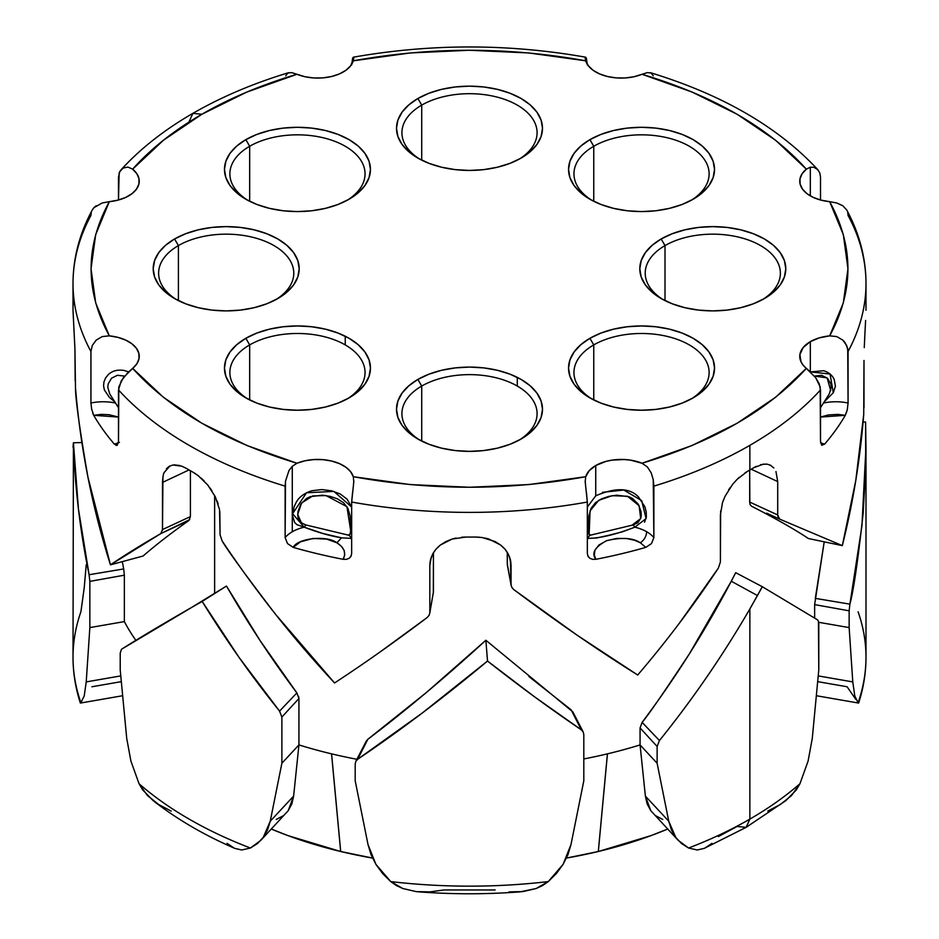 <?xml version="1.0" encoding="UTF-8"?>
<svg xmlns="http://www.w3.org/2000/svg" width="939" height="939" viewBox="0 0 939 939"><rect width="100%" height="100%" fill="white"/><g stroke="black" fill="none" stroke-linecap="round" stroke-linejoin="round"><path stroke-width="1.41" d="M119.147 173.058L119.769 171.649L118.49 177.037L118.49 200.007L119.124 173.116M90.942 403.958L90.93 351.515A396.493 228.905 180 0 1 73.007 283.472A396.493 228.905 180 0 1 90.93 215.442L91.271 212.578M166.391 468.761L169.302 466.284L172.917 465.005L181.697 466.155L186.579 468.514A396.493 228.905 0 0 0 193.082 472.258L198.199 475.639L207.824 485.087L215.383 496.942L219.526 509.525L220.066 534.761L222.12 540.923C256.183 591.805 293.661 639.154 334.577 682.97C364.59 663.298 395.472 641.478 427.198 617.522L429.146 615.245L429.827 612.474L429.827 565.337L430.52 559.609L432.574 554.198L435.907 549.28L440.368 545.043L445.849 541.592L452.058 539.068L465.85 537.049A396.493 228.905 0 0 0 475.04 537.038L482.106 537.507L495.099 541.545L500.534 544.972L505.018 549.221L508.316 554.116L510.37 559.527L511.051 584.481L511.732 587.251L513.68 589.516C556.933 621.911 598.272 650.41 637.722 675.012C666.608 641.243 693.487 605.62 718.347 568.118L720.401 561.956L720.401 514.83L722.525 502.518L725.096 496.191L732.631 484.313L737.256 479.207L747.268 471.495A396.493 228.905 0 0 0 749.862 470.016L749.862 445.344A396.493 228.905 180 0 1 653.873 486.132L653.873 537.636L651.525 543.552L645.832 547.367A396.493 228.905 180 0 1 595.913 559.304L592.638 559.362L589.856 558.294L587.99 556.252L587.333 553.552L587.333 502.048A396.493 228.905 180 0 1 351.667 502.048L351.667 553.552L351.01 556.252L349.144 558.294L346.362 559.362L343.087 559.304A396.493 228.905 180 0 1 293.168 547.367L287.475 543.54L285.127 537.636L285.127 486.132A396.493 228.905 180 0 1 118.49 389.92L118.49 441.424L117.269 445.274L114.382 444.147A396.493 228.905 180 0 1 93.7 415.32L91.482 408.5M91.717 409.674L90.93 403.007L90.93 351.515A396.493 228.905 0 0 1 73.007 283.472L73.007 308.145A396.493 228.905 0 0 0 73.054 311.349L74.92 348.721L75.484 387.537C80.39 447.739 92.045 506.837 110.462 564.844C124.018 555.595 140.815 545.172 160.827 533.587L162.494 529.561L162.94 476.977M73.723 299.424L73.031 306.044A396.493 228.905 180 0 0 73.054 311.349L74.92 348.721L75.19 380.811M75.003 361.808L75.003 351.069L75.003 361.808M587.333 538.552L588.025 538.376A36.046 20.811 0 0 0 587.333 539.385M602.392 492.341L623.789 490.029L641.689 500.64L646.091 518.598L634.799 527.19C615.702 534.549 600.115 538.27 588.025 538.376L596.629 537.988L608.883 535.242L622.287 531.85L634.799 527.19A4.507 2.43 77.3 0 0 632.323 525.171A4.507 2.43 -102.7 0 1 634.799 527.19A36.046 20.811 180 0 1 646.713 531.756C646.314 536.427 644.189 540.101 640.339 542.789C633.003 537.836 621.794 537.131 606.711 540.653C594.739 547.073 591.136 553.282 595.913 559.304L592.638 559.362L589.856 558.294L588.19 556.592L587.333 553.552L587.333 502.048L585.197 481.801L585.713 476.707A36.046 20.811 180 0 1 595.737 465.533L595.737 495.815L587.333 507.06M585.866 488.397L585.185 480.991M189.138 121.612L192.871 113.361L201.885 114.253L163.55 140.146L132.645 169.161L136.894 173.774L139.019 178.856L138.878 184.079L136.495 189.126L132.012 193.669L125.697 197.413L117.974 200.136L109.311 201.674L95.684 234.597L91.036 268.765L95.684 302.933L109.311 335.857L117.974 337.383L125.697 340.106L132.012 343.862L136.495 348.404L138.878 353.44L139.019 358.663L136.894 363.745L132.645 368.358L163.327 397.209L201.885 423.266L247.016 445.532L296.982 463.244A36.046 20.811 180 0 1 353.287 476.707L353.803 481.801L351.667 502.048L351.667 553.552L350.81 556.592L349.144 558.294L346.362 559.362L343.087 559.304C346.397 553.13 344.331 547.625 336.89 542.789L341.42 546.263L344.19 550.512L344.719 555.043L343.087 559.304A396.493 228.905 180 0 1 293.168 547.367L300.562 541.791L312.992 538.458L326.631 539.08L336.89 542.789L341.514 537.824L336.89 542.789C327.042 535.077 297.769 538.082 293.168 547.367L287.475 543.54L285.127 537.636A36.046 20.811 180 0 1 292.287 531.756A36.046 20.811 180 0 1 304.201 527.19L292.581 513.715L306.525 492.764L333.861 491.402L351.667 507.048L347.09 499.172L340.211 493.961L331.561 490.792L321.842 489.571L311.877 490.745C304.365 493.069 299.107 496.977 296.125 502.471L294.036 506.943L292.545 515.734L294.635 522.495L297.017 524.725L322.981 533.505L341.514 537.824L350.975 538.376A36.046 20.811 180 0 1 351.667 539.385A36.046 20.811 0 0 0 350.975 538.376A4.507 4.214 105.2 0 0 348.017 535.042L305.821 524.936L301.09 522.694L298.121 517.964L297.722 514.83L298.015 511.368L300.785 504.149L306.525 498.456L310.222 496.672L322.312 495.193L330.164 496.379L337.359 498.809L343.486 502.647L347.935 508.386L350.141 515.981L350.67 530.535L350.047 534.408L348.005 535.03A4.507 4.214 -74.8 0 1 350.975 538.376L341.514 537.824C330.164 535.946 317.734 532.401 304.201 527.19A4.507 2.43 102.7 0 1 306.677 525.171A4.507 2.43 -77.3 0 0 304.201 527.19A36.046 20.811 0 0 0 292.287 531.756A36.046 20.811 0 0 0 285.127 537.636L285.515 481.12L289.024 470.451L292.287 466.284L292.287 531.756L292.287 466.284L296.982 463.244L304.975 460.791L313.779 459.57L322.828 459.641L331.561 461.026L339.425 463.608L345.928 467.258L350.646 471.718L353.287 476.707L410.32 484.583L469.5 487.271L528.68 484.583L585.713 476.707L589.223 470.674L595.737 465.533L606.031 461.378L611.946 460.133L624.458 459.523L630.656 460.157L642.018 463.244L691.984 445.532L737.115 423.266L775.673 397.209L806.355 368.358A36.046 20.811 180 0 1 799.758 356.362A36.046 20.811 180 0 1 810.322 341.643L810.322 371.821L810.322 341.643A36.046 20.811 180 0 1 829.689 335.857L836.743 336.573L842.776 340.082L845.053 342.629L847.729 348.51L848.07 403.007L847.283 409.662L845.3 415.32L820.51 417.069L828.398 414.932L837.87 414.381L845.3 415.32A396.493 228.905 180 0 1 824.618 444.147L821.731 445.274L820.51 441.424L820.181 386.903L815.721 377.771L803.185 365.224L801.014 361.808L799.899 354.59L803.127 347.583L810.322 341.643L819.219 337.887L829.689 335.857L836.743 336.573L842.776 340.082L846.708 345.493L848.07 351.515A396.493 228.905 0 0 0 865.993 283.472A396.493 228.905 180 0 1 848.07 351.515L848.07 403.007A36.046 20.811 0 0 0 823.714 402.972A36.046 20.811 180 0 1 848.07 403.007L848.046 403.981M347.09 398.993A67.585 39.015 0 0 0 344.308 344.378A67.585 39.015 0 0 0 249.668 344.906L245.854 338.286A72.996 42.138 180 0 1 349.073 338.286A72.996 42.138 180 0 1 349.073 397.89L349.073 397.89A72.996 42.138 180 0 1 245.854 397.89A72.996 42.138 180 0 1 245.854 338.286L249.668 344.906A67.585 39.015 180 0 1 323.321 336.455A67.585 39.015 180 0 1 365.048 372.501A67.585 39.015 180 0 1 347.09 398.993M519.126 440.133A67.585 39.015 0 0 0 516.344 385.518A67.585 39.015 0 0 0 421.717 386.058L417.89 379.426A72.996 42.138 180 0 1 521.11 379.426A72.996 42.138 180 0 1 521.11 439.029L521.11 439.029A72.996 42.138 180 0 1 417.89 439.029A72.996 42.138 180 0 1 417.89 379.426L421.717 386.058A67.585 39.015 180 0 1 495.358 377.595A67.585 39.015 180 0 1 537.085 413.641A67.585 39.015 180 0 1 519.126 440.133M691.163 398.993A67.585 39.015 0 0 0 688.381 344.378A67.585 39.015 0 0 0 593.753 344.906L589.927 338.286A72.996 42.138 180 0 1 693.146 338.286A72.996 42.138 180 0 1 693.146 397.89L693.146 397.89A72.996 42.138 180 0 1 589.927 397.89A72.996 42.138 180 0 1 589.927 338.286L593.753 344.906A67.585 39.015 180 0 1 667.406 336.455A67.585 39.015 180 0 1 709.121 372.501A67.585 39.015 180 0 1 691.163 398.993M762.421 299.658A67.585 39.015 0 0 0 759.639 245.056A67.585 39.015 0 0 0 665.012 245.584L661.185 238.964A72.996 42.138 180 0 1 764.405 238.964A72.996 42.138 180 0 1 764.416 298.555L764.416 298.555A72.996 42.138 180 0 1 661.185 298.555A72.996 42.138 180 0 1 661.185 238.964L665.012 245.584A67.585 39.015 180 0 1 738.664 237.133A67.585 39.015 180 0 1 780.379 273.179A67.585 39.015 180 0 1 762.421 299.658M691.163 200.336A67.585 39.015 0 0 0 688.381 145.721A67.585 39.015 0 0 0 593.753 146.261L589.927 139.641A72.996 42.138 180 0 1 693.146 139.641A72.996 42.138 180 0 1 693.146 199.232L693.146 199.232A72.996 42.138 180 0 1 589.927 199.232A72.996 42.138 180 0 1 589.927 139.641L593.753 146.261A67.585 39.015 180 0 1 667.406 137.798A67.585 39.015 180 0 1 709.121 173.856A67.585 39.015 180 0 1 691.163 200.336M519.126 159.196A67.585 39.015 0 0 0 516.344 104.581A67.585 39.015 0 0 0 421.717 105.121L417.89 98.501A72.996 42.138 180 0 1 521.11 98.501A72.996 42.138 180 0 1 521.11 158.092L521.11 158.092A72.996 42.138 180 0 1 417.89 158.092A72.996 42.138 180 0 1 417.89 98.501L421.717 105.121A67.585 39.015 180 0 1 495.358 96.658A67.585 39.015 180 0 1 537.085 132.704A67.585 39.015 180 0 1 519.126 159.196M275.831 299.658A67.585 39.015 0 0 0 273.038 245.056A67.585 39.015 0 0 0 178.41 245.584L174.584 238.964A72.996 42.138 180 0 1 277.815 238.964A72.996 42.138 180 0 1 277.815 298.555L277.815 298.555A72.996 42.138 180 0 1 174.584 298.555A72.996 42.138 180 0 1 174.584 238.964L178.41 245.584A67.585 39.015 180 0 1 252.063 237.133A67.585 39.015 180 0 1 293.79 273.179A67.585 39.015 180 0 1 275.831 299.658M347.09 200.336A67.585 39.015 0 0 0 344.308 145.721A67.585 39.015 0 0 0 249.668 146.261L245.854 139.641A72.996 42.138 180 0 1 349.073 139.641A72.996 42.138 180 0 1 349.073 199.232L349.073 199.232A72.996 42.138 180 0 1 245.854 199.232A72.996 42.138 180 0 1 245.854 139.641L249.668 146.261A67.585 39.015 180 0 1 323.321 137.798A67.585 39.015 180 0 1 365.048 173.856A67.585 39.015 180 0 1 347.09 200.336M847.729 212.59L848.07 215.442A396.493 228.905 180 0 1 865.993 283.472C865.899 258.131 859.478 233.647 846.743 210.007L842.776 205.723L836.755 202.977L829.689 201.674A36.046 20.811 180 0 1 799.758 181.157A36.046 20.811 180 0 1 806.355 169.161L810.322 167.201L810.322 195.875L810.322 167.201L814.066 167.318L817.951 169.818M249.668 399.944L249.668 344.906L249.668 399.944M421.717 441.084L421.717 386.058L421.717 441.084M593.753 399.944L593.753 344.906L593.753 399.944M665.012 300.609L665.012 245.584L665.012 300.609M593.753 201.286L593.753 146.261L593.753 201.286M517.283 377.372L517.283 386.058M421.717 160.146L421.717 105.121L421.717 160.146M178.41 300.609L178.41 245.584L178.41 300.609M345.247 336.232L345.247 344.906M249.668 201.286L249.668 146.261L249.668 201.286M718.37 836.579L737.115 826.461L746.129 827.353L749.862 819.101L746.129 827.353L785.955 800.533L796.249 790.016L799.958 783.736A396.493 228.905 180 0 1 749.862 819.101A396.493 228.905 180 0 1 688.592 848.023L678.275 840.44L675.751 837.412L668.756 821.214L645.375 796.096L640.069 744.92L657.124 763.254L668.756 821.214L645.375 796.096L650.786 810.686L647.171 803.984L645.375 796.096L640.069 744.92L640.069 727.936L657.124 746.47L657.124 763.254L640.069 744.92A360.447 208.106 180 0 1 607.451 753.853L598.331 851.497A336.608 194.338 0 0 1 566.499 858.058L598.296 851.509L607.416 753.853A360.447 208.106 180 0 1 583.812 758.947A360.447 208.106 0 0 0 607.416 753.853L607.451 753.853A360.447 208.106 0 0 0 640.069 744.92L640.069 727.936L642.123 722.349C647.945 715.6 663.697 692.759 689.39 653.826L731.281 581.241L757.456 595.549L749.862 608.953L749.862 819.101A396.493 228.905 0 0 0 799.958 783.736L808.115 760.977L812.282 738.359L818.785 669.918L818.456 621.242L817.529 619.846L762.304 586.711L757.456 595.549L731.281 581.241L735.695 572.684L762.304 586.711L749.862 608.953C722.948 655.305 692.806 699.168 659.436 740.542L657.124 746.47L657.124 763.254L668.756 821.214L671.432 829.888L675.751 837.412L681.538 843.527L688.592 848.023A396.493 228.905 0 0 0 749.862 819.101L749.862 608.953C722.948 655.305 692.806 699.168 659.436 740.542L642.123 722.349C675.434 678.005 705.154 630.961 731.281 581.241L735.695 572.684L762.304 586.711L817.529 619.846M190.406 516.603L162.494 529.561L190.406 516.603L190.406 470.744L190.406 516.603L188.927 520.499C170.71 533.399 155.44 545.242 143.104 556.017L110.462 564.844L160.827 533.587L189.725 519.607M214.632 593.542L214.632 495.44L214.632 593.542M86.224 564.726L84.217 587.873L80.907 611.782A396.493 228.905 180 0 0 73.031 659.143A396.493 228.905 180 0 0 80.907 702.701L84.217 695.94L86.224 681.914L120.767 675.904L86.224 681.914L89.851 627.592L124.359 621.595A360.447 208.106 0 0 0 135.815 640.269A360.447 208.106 180 0 1 124.359 621.595L89.851 627.592L89.851 581.382L89.099 574.727C80.108 531.098 74.885 487.118 73.418 442.774L73.007 657.241A396.493 228.905 0 0 0 80.907 702.701L84.217 695.94L86.224 681.914L89.851 627.592L89.851 581.382L124.359 575.184L124.359 621.595L124.359 575.173L123.69 568.94L89.099 574.727L78.442 509.008L73.418 442.774L81.869 442.551L73.418 442.774L73.007 447.199M123.69 568.94L122.316 561.639L123.69 568.94L89.099 574.727M817.705 681.644L847.095 686.761L855.769 699.379M91.905 686.761L121.295 681.644M271.324 829.043L288.015 835.628L340.704 851.509L372.501 858.058A336.608 194.338 0 0 1 340.704 851.509L331.584 753.853A360.447 208.106 0 0 0 356.89 759.275A360.447 208.106 180 0 1 331.584 753.853L340.704 851.509L331.549 753.853A360.447 208.106 180 0 1 298.931 744.92A360.447 208.106 0 0 0 331.549 753.853L340.669 851.497A336.608 194.338 0 0 1 271.324 829.043M416.177 891.604L418.771 891.85C452.586 894.409 486.414 894.409 520.229 891.85L536.157 888.517L542.46 885.606L548.247 881.592A396.493 228.905 180 0 1 390.753 881.592A396.493 228.905 0 0 0 548.247 881.592L556.463 873.434L563.095 864.35L567.978 854.631L570.982 844.595L583.812 780.779L583.812 734.58L583.154 731.868L581.288 729.803C550.653 709.051 519.396 686.139 487.517 661.044C443.384 697.912 400.12 730.648 357.712 759.24L355.846 761.306L355.188 764.006L355.188 780.779L368.018 844.595L371.022 854.631L375.905 864.35L382.537 873.434L390.753 881.592L396.54 885.606L402.843 888.517L416.177 891.604L429.992 891.886L443.865 889.961L495.135 889.961M598.331 851.497L650.985 835.628L667.676 829.043A336.608 194.338 0 0 1 598.331 851.497M814.641 604.61L814.641 617.991L814.641 604.61L849.149 610.82L849.901 604.153C853.61 590.385 858.011 560.149 863.129 513.422L865.711 467.716L865.582 421.963L863.094 422.034L865.582 421.963L865.981 447.093L861.932 525.946L849.901 604.153L815.31 598.366L824.207 541.838L814.641 604.61L849.149 610.82L849.149 627.592L852.776 681.914L854.783 695.94L858.093 702.701A396.493 228.905 0 0 0 865.993 657.241C865.969 672.723 863.516 687.994 858.633 703.065L858.093 702.701L858.633 703.065M366.151 741.329L367.818 739.31C406.387 710.06 445.743 677.042 485.874 640.257L572.849 711.891M214.585 593.565L189.15 608.942L226.475 586.053L260.162 640.703L296.877 692.912L279.564 711.116L239.199 657.605L202.167 601.418L226.475 586.053C247.931 623.308 271.394 658.92 296.877 692.912L298.931 698.51L298.931 744.92L281.876 763.254L281.876 717.044L279.564 711.116C251.546 676.338 225.747 639.776 202.167 601.418C169.583 619.951 142.693 635.903 121.471 649.272L120.215 653.133L120.215 669.918L126.718 738.359L130.885 760.989L139.042 783.736A396.493 228.905 0 0 0 250.408 848.023L257.462 843.527L263.249 837.4L267.568 829.888L270.244 821.214L281.876 763.254L281.876 717.044L298.931 698.51L298.931 744.92L293.625 796.096L291.818 803.995L288.203 810.697L293.625 796.096L270.244 821.214L281.876 763.254L298.931 744.92L293.625 796.096L270.244 821.214L263.249 837.4L260.725 840.44L250.408 848.023A396.493 228.905 180 0 1 139.042 783.736L142.751 790.016L153.045 800.533C176.45 818.914 203.681 834.865 234.75 848.363L241.734 849.983L250.408 848.023L241.734 849.983M430.203 561.123L429.827 565.337L431.236 557.25L429.827 565.337L429.827 612.474L433.431 591.969L429.733 613.507L433.431 591.969L433.431 552.684L433.325 593.131M505.957 550.395L508.316 554.116L510.663 560.935L511.051 565.231L509.513 556.78L511.051 565.231L511.051 584.481L507.271 563.987L507.271 552.296L507.377 565.067L511.156 585.56L507.4 565.184M808.432 538.54L842.318 545.629L808.432 538.54C794.957 529.526 775.966 518.727 751.435 506.144L750.132 504.642L749.686 502.072L749.686 470.122L749.85 503.75M858.093 611.782A396.493 228.905 180 0 1 865.969 655.34A396.493 228.905 180 0 1 858.093 702.701L858.258 702.548M849.149 610.82L849.149 627.592L818.702 622.299L849.149 627.592L852.776 681.914L818.233 675.904L852.776 681.914L854.783 695.94M767.785 811.096L780.344 804.512L791.53 795.556L799.958 783.736L808.115 760.977L812.282 738.359L818.785 669.918L818.785 623.707M697.266 849.983L688.592 848.023L697.266 849.983L704.25 848.363L746.129 827.353M509.008 891.886L522.823 891.604L536.157 888.517L548.247 881.592L563.095 864.35L570.982 844.595L583.812 780.779L583.812 734.58M355.188 764.006L355.188 780.779L368.018 844.595L375.905 864.35L390.753 881.592L402.843 888.517M120.215 653.133L120.215 669.918L126.718 738.359L130.885 760.989L139.042 783.736L147.47 795.556L158.656 804.512L171.215 811.096M820.51 407.714L829.301 393.852L831.215 387.255L830.827 383.934L827.482 378.206L821.59 375.295L814.383 376.081L827.13 377.889L830.686 390.624M865.946 304.952A396.493 228.905 180 0 1 865.969 310.257A396.493 228.905 0 0 0 865.993 308.145L865.993 283.472M779.652 519.114L842.318 545.629L779.652 519.114L777.703 514.959L778.208 517.647L779.652 519.114L766.67 513.152L779.464 519.032M777.703 514.959L749.686 502.072L777.703 514.959L777.703 481.59L751.223 469.218L777.703 481.59L777.703 514.959M820.604 442.844L824.618 444.147L820.604 442.844M640.069 727.936L657.124 746.47L659.436 740.542L642.123 722.349M528.95 676.549L571.182 709.884L581.511 729.967M357.489 759.405L367.818 739.31L426.271 692.606L485.874 640.257L487.517 661.044L485.874 640.257M296.877 692.912L279.564 711.116L281.876 717.044L298.931 698.51L298.684 696.585M121.471 649.272L189.15 608.942M89.851 581.382L124.359 575.184M849.901 604.153L815.31 598.366M810.392 371.891L830.064 374.039L833.28 392.807M247.837 200.336A67.585 39.015 180 0 1 229.879 173.856A67.585 39.015 180 0 1 249.668 146.261A67.585 39.015 0 0 0 247.837 200.336M176.579 299.67A67.585 39.015 180 0 1 158.621 273.179A67.585 39.015 180 0 1 178.41 245.584A67.585 39.015 0 0 0 176.579 299.658M419.874 159.196A67.585 39.015 180 0 1 401.915 132.704A67.585 39.015 180 0 1 421.717 105.121A67.585 39.015 0 0 0 419.874 159.196M591.91 200.336A67.585 39.015 180 0 1 573.952 173.856A67.585 39.015 180 0 1 593.753 146.261A67.585 39.015 0 0 0 591.91 200.336M663.18 299.67A67.585 39.015 180 0 1 645.21 273.179A67.585 39.015 180 0 1 665.012 245.584A67.585 39.015 0 0 0 663.169 299.658M591.91 398.993A67.585 39.015 180 0 1 573.952 372.501A67.585 39.015 180 0 1 593.753 344.906A67.585 39.015 0 0 0 591.91 398.993M419.874 440.133A67.585 39.015 180 0 1 401.915 413.641A67.585 39.015 180 0 1 421.717 386.058A67.585 39.015 0 0 0 419.874 440.133M247.837 398.993A67.585 39.015 180 0 1 229.879 372.501A67.585 39.015 180 0 1 249.668 344.906A67.585 39.015 0 0 0 247.837 398.993M124.617 376.081L117.434 375.283L111.53 378.206L108.173 383.945L107.785 387.255L109.699 393.852L118.49 407.714M588.025 538.376A4.507 4.214 74.8 0 1 590.983 535.042L588.953 534.408L588.33 530.535L588.87 515.957L591.077 508.351L595.537 502.623L601.664 498.797L608.859 496.367L616.712 495.193L628.801 496.684L632.499 498.468L638.227 504.173L640.985 511.356L641.278 514.83L640.879 517.964L637.91 522.694L633.179 524.936L590.995 535.03A4.507 4.214 -105.2 0 0 588.025 538.376M631.97 525.241L633.179 524.936M865.605 320.457L864.913 333.568L865.605 320.457M864.267 347.606L864.913 333.568L864.267 347.606M863.997 407.62L863.997 360.482L863.727 414.334L855.805 480.357L842.318 545.629C853.164 502.353 860.3 458.596 863.727 414.334M760.555 464.711L766.189 464.054M770.144 465.04L773.842 467.951M770.942 465.462L767.374 464.195L763.219 464.159L753.747 467.739A396.493 228.905 180 0 1 749.862 470.016A396.493 228.905 0 0 0 753.747 467.739L756.329 466.343M571.182 709.884L581.288 729.803L534.866 697.043L487.517 661.044L421.975 713.241L357.712 759.24L367.818 739.31M824.853 401.211L833.316 392.748L835.417 386.175L834.231 379.532C832.318 375.236 828.797 372.302 823.656 370.729L810.322 371.926M846.72 209.96L842.776 205.723M829.689 201.674C853.997 246.358 853.997 291.09 829.689 335.857L843.316 302.933L847.964 268.765L843.316 234.597L829.689 201.674L821.026 200.136L813.303 197.413L806.988 193.669L802.505 189.126L800.122 184.079L799.981 178.856L802.106 173.774L806.355 169.161L810.322 167.201L814.066 167.318L817.399 169.243L819.724 172.706L820.51 177.037L820.51 200.007L820.51 177.037L819.724 172.706M653.239 75.813L651.161 73.007L647.37 72.62L642.018 74.275C713.945 95.954 768.724 127.587 806.355 169.161L775.673 140.31L737.115 114.253L691.984 91.999L642.018 74.275A36.046 20.811 180 0 1 585.713 60.812L585.197 57.749L585.866 57.385L586.394 58.324L587.333 64.908L586.394 58.324L585.866 57.385L585.197 57.749L585.866 57.385M585.185 58.03L585.713 60.812L528.68 52.948L469.5 50.26L410.32 52.948L353.287 60.812C430.696 46.774 508.163 46.774 585.713 60.812L588.354 65.812L593.072 70.272L599.575 73.911L607.439 76.505L616.172 77.878L625.221 77.96L634.025 76.728L642.018 74.275M353.134 57.385L353.803 57.749L353.134 57.385L352.606 58.324L351.667 64.908L352.606 58.324L353.134 57.385L353.803 57.749L353.287 60.812A36.046 20.811 180 0 1 296.982 74.275L291.63 72.62L287.839 73.007L285.761 75.813M296.982 74.275L246.722 92.116L201.885 114.253C229.985 98.067 261.676 84.745 296.982 74.275L304.975 76.728L313.779 77.96L322.828 77.878L331.561 76.505L339.425 73.911L345.928 70.272L350.646 65.812L353.815 58.03M119.417 442.422L114.382 444.147A396.493 228.905 180 0 1 93.7 415.32L101.072 414.381L108.924 414.686L118.49 417.069L93.7 415.32L92.621 412.878M90.93 403.007A36.046 20.811 180 0 1 115.286 402.972A36.046 20.811 0 0 0 90.93 403.007M121.284 169.56L123.267 168.022L127.997 167.083L132.645 169.161C150.768 148.773 173.856 130.474 201.885 114.253L192.871 113.361C164.325 129.84 140.404 148.632 121.119 169.736L119.769 171.649L123.267 168.022L127.997 167.083L132.645 169.161A36.046 20.811 180 0 1 139.242 181.157A36.046 20.811 180 0 1 109.311 201.674C85.026 246.394 85.026 291.125 109.311 335.857L102.257 336.573L96.224 340.082L92.292 345.493L90.93 351.515L92.292 345.493L96.224 340.082L102.257 336.573L109.311 335.857A36.046 20.811 180 0 1 139.242 356.362A36.046 20.811 180 0 1 132.645 368.358L123.279 377.771L118.807 386.903L118.49 441.424L117.269 445.274L115.931 445.368L117.269 445.274M114.382 444.147L118.396 442.844M350.67 530.57L346.925 506.661L325.986 495.557L312.757 495.921L301.595 502.987L297.71 514.419L301.513 523.011M631.994 525.23L640.703 518.563L639.107 505.698L627.487 496.262L612.228 495.686L598.742 500.299L590.068 510.828L589.129 534.655M644.553 522.213L646.361 516.943L646.243 512.06L644.905 506.767L638.532 497.001C629.729 487.705 615.468 487.318 595.737 495.815L595.737 465.533A36.046 20.811 180 0 1 642.018 463.244L647.37 466.929L651.161 472.787L653.239 479.641L653.873 486.132A396.493 228.905 0 0 0 749.862 445.344L749.862 470.016A396.493 228.905 180 0 1 747.268 471.495L744.956 472.916M513.68 589.516L577.133 635.198L637.722 675.012M479.348 537.202L475.04 537.038A396.493 228.905 180 0 1 465.85 537.049L461.589 537.225M427.21 617.51L380.236 651.854M219.843 511.649L220.066 534.761M195.453 473.702L193.082 472.258A396.493 228.905 180 0 1 186.579 468.514L184.009 467.153M170.053 465.885L164.255 472.376C163.409 473.538 162.823 476.895 162.494 482.435L188.997 469.934L162.494 482.435L162.482 530.112M160.886 533.552L188.927 520.499C170.71 533.399 155.44 545.242 143.104 556.017L110.462 564.844L87.902 477.024C79.557 428.513 75.425 398.688 75.484 387.537L75.484 387.525M245.854 338.286L256.91 333.052L269.528 329.155L283.226 326.76L297.463 325.95L311.701 326.76L325.399 329.155L338.017 333.052L349.073 338.286L358.146 344.672L364.895 351.961L369.05 359.872L370.447 368.088L369.05 376.304L364.895 384.215L358.146 391.504L349.073 397.89L338.017 403.124L325.399 407.021L311.701 409.416L297.463 410.226L283.226 409.416L269.528 407.021L256.91 403.124L245.854 397.89L236.769 391.504L230.032 384.215L225.876 376.304L224.468 368.088L225.876 359.872L230.032 351.961L236.769 344.672L245.854 338.286M417.89 379.426L428.947 374.192L441.565 370.295L455.262 367.9L469.5 367.09L483.738 367.9L497.435 370.295L510.053 374.192L521.11 379.426L530.195 385.823L536.932 393.101L541.087 401.012L542.496 409.228L541.087 417.456L536.932 425.355L530.195 432.644L521.11 439.029L510.053 444.264L497.435 448.161L483.738 450.556L469.5 451.366L455.262 450.556L441.565 448.161L428.947 444.264L417.89 439.029L408.805 432.644L402.068 425.355L397.913 417.456L396.504 409.228L397.913 401.012L402.068 393.101L408.805 385.823L417.89 379.426M589.927 338.286L600.983 333.052L613.601 329.155L627.299 326.76L641.537 325.95L655.774 326.76L669.472 329.155L682.09 333.052L693.146 338.286L702.231 344.672L708.968 351.961L713.124 359.872L714.532 368.088L713.124 376.304L708.968 384.215L702.231 391.504L693.146 397.89L682.09 403.124L669.472 407.021L655.774 409.416L641.537 410.226L627.299 409.416L613.601 407.021L600.983 403.124L589.927 397.89L580.854 391.504L574.105 384.215L569.95 376.304L568.553 368.088L569.95 359.872L574.105 351.961L580.854 344.672L589.927 338.286M661.185 238.964L672.254 233.729L684.871 229.832L698.557 227.426L712.795 226.628L727.044 227.426L740.73 229.832L753.348 233.729L764.416 238.964L773.49 245.349L780.239 252.638L784.382 260.537L785.79 268.765L784.382 276.982L780.239 284.893L773.49 292.17L764.416 298.555L753.348 303.802L740.73 307.699L727.044 310.093L712.795 310.903L698.557 310.093L684.871 307.699L672.254 303.802L661.185 298.555L652.112 292.17L645.363 284.893L641.208 276.982L639.811 268.765L641.208 260.537L645.363 252.638L652.112 245.349L661.185 238.964M589.927 139.641L600.983 134.394L613.601 130.509L627.299 128.103L641.537 127.293L655.774 128.103L669.472 130.509L682.09 134.394L693.146 139.641L702.231 146.026L708.968 153.315L713.124 161.215L714.532 169.431L713.124 177.659L708.968 185.558L702.231 192.847L693.146 199.232L682.09 204.479L669.472 208.364L655.774 210.77L641.537 211.58L627.299 210.77L613.601 208.364L600.983 204.479L589.927 199.232L580.854 192.847L574.105 185.558L569.95 177.659L568.553 169.431L569.95 161.215L574.105 153.315L580.854 146.026L589.927 139.641M417.89 98.501L428.947 93.254L441.565 89.358L455.262 86.963L469.5 86.153L483.738 86.963L497.435 89.358L510.053 93.254L521.11 98.501L530.195 104.886L536.932 112.164L541.087 120.075L542.496 128.291L541.087 136.519L536.932 144.418L530.195 151.707L521.11 158.092L510.053 163.327L497.435 167.224L483.738 169.63L469.5 170.44L455.262 169.63L441.565 167.224L428.947 163.327L417.89 158.092L408.805 151.707L402.068 144.418L397.913 136.519L396.504 128.291L397.913 120.075L402.068 112.164L408.805 104.886L417.89 98.501M174.584 238.964L185.652 233.729L198.27 229.832L211.956 227.426L226.205 226.628L240.443 227.426L254.129 229.832L266.746 233.729L277.815 238.964L286.888 245.349L293.637 252.638L297.792 260.537L299.189 268.765L297.792 276.982L293.637 284.893L286.888 292.17L277.815 298.555L266.746 303.802L254.129 307.699L240.443 310.093L226.205 310.903L211.956 310.093L198.27 307.699L185.652 303.802L174.584 298.555L165.51 292.17L158.761 284.893L154.618 276.982L153.21 268.765L154.618 260.537L158.761 252.638L165.51 245.349L174.584 238.964M245.854 139.641L256.91 134.394L269.528 130.509L283.226 128.103L297.463 127.293L311.701 128.103L325.399 130.509L338.017 134.394L349.073 139.641L358.146 146.026L364.895 153.315L369.05 161.215L370.447 169.431L369.05 177.659L364.895 185.558L358.146 192.847L349.073 199.232L338.017 204.479L325.399 208.364L311.701 210.77L297.463 211.58L283.226 210.77L269.528 208.364L256.91 204.479L245.854 199.232L236.769 192.847L230.032 185.558L225.876 177.659L224.468 169.431L225.876 161.215L230.032 153.315L236.769 146.026L245.854 139.641M92.292 209.96L93.947 207.66L92.292 209.96M96.224 205.711L93.947 207.66L102.128 203.012M109.311 201.674L102.48 202.918M128.608 371.891L124.171 370.471C117.61 369.426 112.316 370.811 108.267 374.626L105.591 377.948L103.971 381.821L103.572 385.906L104.393 389.978L109.358 397.35L114.288 401.423M289.024 470.451L292.287 466.284L296.982 463.244C225.031 441.541 170.241 409.909 132.645 368.358L128.009 372.466L121.295 380.741L118.49 389.92A396.493 228.905 0 0 0 285.127 486.132L285.515 481.12M350.975 538.376L351.667 538.61M353.815 480.991L353.134 488.397M352.606 491.966L351.667 502.048A396.493 228.905 0 0 0 587.333 502.048L586.394 491.966M585.197 481.801L585.713 476.707C508.234 490.733 430.766 490.733 353.287 476.707L353.803 481.801M645.832 547.367A396.493 228.905 180 0 1 595.913 559.304L594.305 555.184L594.939 550.184L599 544.937L606.711 540.653L616.677 538.434L626.548 538.517L634.611 540.265L640.339 542.789L645.832 547.367L640.339 542.789C644.189 540.101 646.314 536.427 646.713 531.756A36.046 20.811 180 0 1 653.873 537.636L651.525 543.552L645.832 547.367M810.979 372.466L806.355 368.358C768.759 409.909 713.969 441.541 642.018 463.244L647.37 466.929L651.161 472.787L653.239 479.641L653.873 537.636A36.046 20.811 0 0 0 646.713 531.756A36.046 20.811 0 0 0 634.799 527.19M845.3 415.32A396.493 228.905 180 0 1 824.618 444.147L821.731 445.274L820.51 441.424L820.51 389.92A396.493 228.905 180 0 1 749.862 445.344A396.493 228.905 0 0 0 820.51 389.92L819.231 383.793L815.662 377.689M736.399 480.075L739.157 477.423M728.5 490.064L730.378 487.282M722.373 502.999L723.347 500.229M720.401 561.956L720.636 510.945M679.543 622.98L718.347 568.118M484.829 537.988L488.867 539.033L500.534 544.972L503.644 547.73M437.304 547.766L440.368 545.043L452.058 539.068L456.108 538.024M430.179 561.24L432.574 554.198L434.957 550.465M222.12 540.923C227.801 550.724 245.678 575.29 275.784 614.611L334.577 682.97M217.132 500.992L218.118 503.785M201.286 478.197L204.15 480.944M210.078 488.045L211.944 490.804M174.138 464.864L179.772 465.521M74.087 299.928L73.395 300.304L73.031 306.044M775.966 471.542L777.703 481.59M847.518 408.5L846.379 412.867M282.921 815.932L276.207 819.489M662.77 819.489L656.068 815.921M650.786 810.686L678.275 840.44M711.915 843.363L704.919 848.058M234.081 848.058L227.085 843.363M260.725 840.44L288.203 810.697M865.993 447.081L865.993 657.241M80.367 703.065C75.484 687.994 73.031 672.723 73.007 657.241M583.189 731.927L572.79 711.797M366.21 741.223L355.811 761.353M650.422 72.702C722.326 94.651 778.149 127 817.881 169.736M353.44 57.173C430.813 43.558 508.187 43.558 585.56 57.173M288.578 72.702C253.295 83.383 221.393 96.94 192.871 113.361M73.007 283.472C73.101 258.131 79.522 233.647 92.257 210.007M816.378 695.729L858.61 703.065M122.622 695.729L80.39 703.065"/></g></svg>
